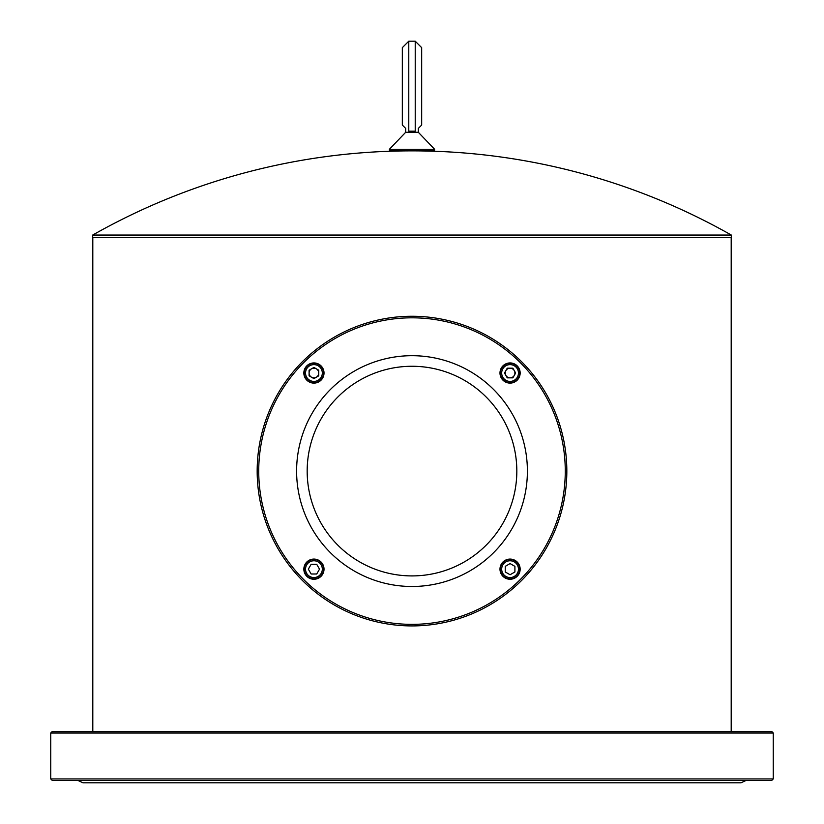 <?xml version="1.0" encoding="UTF-8"?>
<svg xmlns="http://www.w3.org/2000/svg" width="824" height="824" viewBox="0 0 824 824"><rect width="100%" height="100%" fill="white"/><g stroke="black" fill="none" stroke-linecap="round" stroke-linejoin="round"><path stroke-width="1.24" d="M50.748 733L52.293 731.454L771.707 731.454L773.252 733L50.748 733L50.748 778.927L773.252 778.927L771.707 780.483L52.293 780.483L50.748 778.927M493.597 552.688A115.391 115.391 0 0 1 330.403 552.688A115.391 115.391 0 0 1 330.403 389.494A115.391 115.391 0 0 1 493.597 389.494A115.391 115.391 0 0 1 493.597 552.688M486.119 545.21A104.813 104.813 0 0 1 337.881 545.21A104.813 104.813 0 0 1 337.881 396.972A104.813 104.813 0 0 1 486.119 396.972A104.813 104.813 0 0 1 486.119 545.21M502.939 562.03A10.094 10.094 0 0 0 502.939 576.295A10.094 10.094 0 0 0 517.204 576.295A10.094 10.094 0 0 0 517.204 562.03A10.094 10.094 0 0 0 502.939 562.03M306.796 562.03A10.094 10.094 0 0 0 306.796 576.295A10.094 10.094 0 0 0 321.061 576.295A10.094 10.094 0 0 0 321.061 562.03A10.094 10.094 0 0 0 306.796 562.03M306.796 365.887A10.094 10.094 0 0 0 306.796 380.152A10.094 10.094 0 0 0 321.061 380.152A10.094 10.094 0 0 0 321.061 365.887A10.094 10.094 0 0 0 306.796 365.887M502.939 365.887A10.094 10.094 0 0 0 502.939 380.152A10.094 10.094 0 0 0 517.204 380.152A10.094 10.094 0 0 0 517.204 365.887A10.094 10.094 0 0 0 502.939 365.887M520.377 579.468A153.274 153.274 0 0 0 520.377 362.704A153.274 153.274 0 0 0 303.623 362.704A153.274 153.274 0 0 0 303.623 579.468A153.274 153.274 0 0 0 520.377 579.468M302.521 361.612A154.819 154.819 0 0 1 521.479 361.612A154.819 154.819 0 0 1 521.479 580.57A154.819 154.819 0 0 1 302.521 580.57A154.819 154.819 0 0 1 302.521 361.612M322.318 373.014A8.384 8.384 0 0 0 313.923 364.63A8.384 8.384 0 0 0 305.539 373.014A8.384 8.384 0 0 0 313.923 381.409A8.384 8.384 0 0 0 322.318 373.014M323.605 373.014A9.672 9.672 0 0 0 313.923 363.343A9.672 9.672 0 0 0 304.252 373.014A9.672 9.672 0 0 0 313.923 382.697A9.672 9.672 0 0 0 323.605 373.014M313.923 367.432L309.093 370.223L309.093 375.816L313.923 378.607L318.764 375.816L318.764 370.223L313.923 367.432M309.093 373.014A4.841 4.841 0 0 0 313.923 377.856A4.841 4.841 0 0 0 318.764 373.014A4.841 4.841 0 0 0 313.923 368.184A4.841 4.841 0 0 0 309.093 373.014M555.098 235.056L92.679 235.056L92.679 237.57L731.321 237.57L731.321 235.056L555.098 235.056M418.324 128.389L418.324 132.283L405.676 132.283L389.422 149.257L389.422 150.864L412 150.864A647.674 647.674 0 0 0 92.679 235.056M418.324 132.283L434.578 149.257L389.422 149.257M434.578 149.257L434.578 150.864L412 150.864A647.674 647.674 0 0 1 731.321 235.056M405.676 132.283L405.676 128.389L402.328 125.063L402.328 47.648L408.776 41.2L408.776 131.16C404.594 127.401 404.594 127.401 408.776 131.16L415.224 131.16C419.406 127.401 419.406 127.401 415.224 131.16L415.224 41.2L408.776 41.2M415.224 41.2L421.672 47.648L421.672 125.063L418.499 128.235M313.923 560.773A8.384 8.384 0 0 0 305.539 569.168A8.384 8.384 0 0 0 313.923 577.552A8.384 8.384 0 0 0 322.318 569.168A8.384 8.384 0 0 0 313.923 560.773M313.923 559.486A9.672 9.672 0 0 0 304.252 569.168A9.672 9.672 0 0 0 313.923 578.839A9.672 9.672 0 0 0 323.605 569.168A9.672 9.672 0 0 0 313.923 559.486M308.341 569.168L311.132 573.998L316.725 573.998L319.516 569.168L316.725 564.327L311.132 564.327L308.341 569.168M501.682 569.168A8.384 8.384 0 0 0 510.077 577.552A8.384 8.384 0 0 0 518.461 569.168A8.384 8.384 0 0 0 510.077 560.773A8.384 8.384 0 0 0 501.682 569.168M500.395 569.168A9.672 9.672 0 0 0 510.077 578.839A9.672 9.672 0 0 0 519.748 569.168A9.672 9.672 0 0 0 510.077 559.486A9.672 9.672 0 0 0 500.395 569.168M510.077 574.75L514.907 571.959L514.907 566.366L510.077 563.575L505.236 566.366L505.236 571.959L510.077 574.75M510.077 381.409A8.384 8.384 0 0 0 518.461 373.014A8.384 8.384 0 0 0 510.077 364.63A8.384 8.384 0 0 0 501.682 373.014A8.384 8.384 0 0 0 510.077 381.409M510.077 382.697A9.672 9.672 0 0 0 519.748 373.014A9.672 9.672 0 0 0 510.077 363.343A9.672 9.672 0 0 0 500.395 373.014A9.672 9.672 0 0 0 510.077 382.697M515.659 373.014L512.868 368.184L507.275 368.184L504.484 373.014L507.275 377.856L512.868 377.856L515.659 373.014M510.077 368.184A4.841 4.841 0 0 0 505.236 373.014A4.841 4.841 0 0 0 510.077 377.856A4.841 4.841 0 0 0 514.907 373.014A4.841 4.841 0 0 0 510.077 368.184M773.252 733L773.252 778.927M731.197 237.57L731.197 731.454M92.803 237.57L92.803 731.454M745.957 780.483L741.003 782.8L82.997 782.8L78.043 780.483"/></g></svg>
